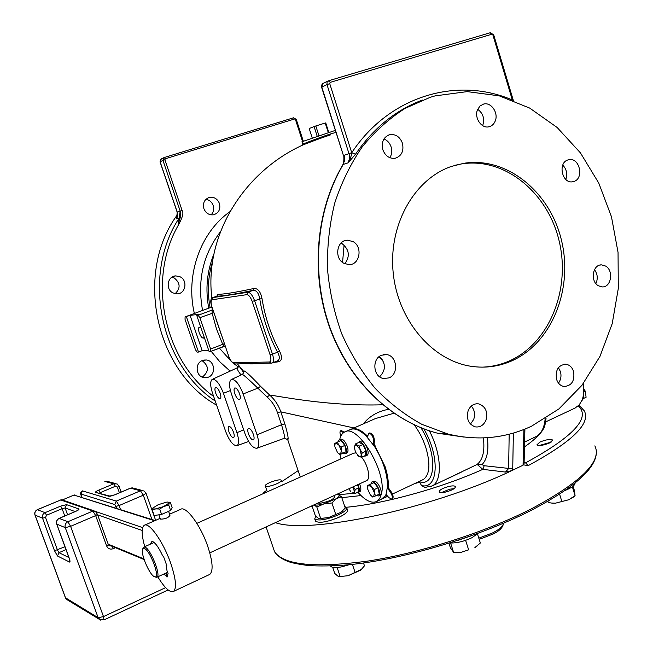 <?xml version="1.0" encoding="UTF-8"?>
<svg xmlns="http://www.w3.org/2000/svg" width="653" height="653" viewBox="0 0 653 653"><rect width="100%" height="100%" fill="white"/><g stroke="black" fill="none" stroke-linecap="round" stroke-linejoin="round"><path stroke-width="0.98" d="M550.969 503.03L555.425 503.185L568.828 499.733L573.93 496.631M565.163 490.427C570.902 488.126 574.175 485.905 574.991 483.767L575.048 483.04M524.914 429.078L524.09 463.442L523.061 465.214L511.707 470.658C431.078 509.283 309.049 534.529 275.362 522.653M281.696 481.685L298.127 470.658M523.649 464.871L528.195 465.622C572.306 441.689 590.998 423.422 584.288 410.835L579.031 405.187M565.792 179.412C567.645 173.984 566.633 169.217 562.764 165.111M482.624 125.605L482.845 125.082C484.755 118.503 483.04 113.247 477.694 109.312M389.841 157.716C391.833 154.5 392.257 150.908 391.114 146.933C389.784 143.031 387.4 140.371 383.956 138.942M344.8 263.763C350.22 256.368 349.363 249.691 342.221 243.749L340.964 243.136M379.63 376.797C386.094 369.949 386.005 363.182 379.36 356.505M470.454 424.091L473.703 419.422C475.368 414.312 474.56 409.855 471.278 406.06M558.47 383.091C560.919 379.719 561.572 375.875 560.429 371.573L558.413 367.672M595.887 283.582C598.083 278.66 597.617 274.031 594.475 269.689M487.342 437.714C488.901 450.341 487.138 459.312 482.036 464.626L477.155 464.438L430.482 486.746M477.155 464.438L482.828 469.352L505.495 472.07L508.63 468.536L509.177 434.229M511.707 470.658L505.495 472.07M342.662 165.127L344.588 160.711L344.155 155.283L351.73 152.729C351.453 155.749 350.253 159.12 348.131 162.826L349.535 158.426L349.2 154.304L326.99 84.612L329.724 83.641L330.287 82.343L491.823 34.242L492.893 34.976L512.344 100.064M342.964 164.556L343.094 164.213C344.172 162.67 344.368 159.765 343.69 155.504L344.155 155.283M343.103 164.197C343.813 165.062 344.253 154.753 343.445 155.585L321.7 86.678L321.741 84.988L322.566 83.666L328.141 80.964M512.466 100.113L513.127 99.762L513.356 100.456M430.164 97.321L435.012 95.901L467.221 91.616L499.292 95.86L529.714 108.104L557.148 127.482L580.468 152.916L598.801 183.142L611.469 216.78L618.048 252.401L618.293 288.536L612.204 323.692L599.952 356.424L581.962 385.286L558.862 408.958L531.534 426.197C505.169 438.49 477.335 441.11 448.031 434.057L421.854 424.336C404.966 415.047 389.368 403.007 375.067 388.217C361.778 372.03 350.669 353.877 341.731 333.773C334.246 312.852 329.487 291.173 327.463 268.726C327.08 246.246 329.496 224.363 334.728 203.083C341.486 182.538 350.637 163.821 362.17 146.949C374.871 131.416 389.164 118.568 405.048 108.398L430.164 97.321M451.46 166.409L463.916 163.283C507.308 156.385 550.569 192.455 561.678 241.177C573.22 289.793 551.442 343.502 511.446 361.011C498.802 366.504 485.563 368.3 471.735 366.39C432.841 361.044 398.044 320.925 393.228 273.093C388.151 225.285 414.165 179.02 451.46 166.409M567.759 159.985C557.686 162.997 562.062 183.583 572.379 181.82L574.085 181.412C584.198 178.253 579.586 157.585 569.204 159.626L567.759 159.985M477.563 109.622C473.956 117.564 481.367 128.772 488.852 126.796C491.758 126.119 493.872 124.233 495.178 121.148C498.802 113.124 491.195 101.819 483.62 104.064L480.02 105.998L477.563 109.622M382.813 149.7C385.278 155.936 389.368 158.801 395.081 158.295C401.603 156.108 404.052 151.08 402.428 143.203C399.897 136.795 395.694 133.947 389.808 134.657C383.523 136.983 381.189 142.003 382.813 149.7M343.886 263.298L348.922 264.636C359.836 265.134 363.044 246.679 352.963 241.553L347.429 240.198C336.736 240.133 333.92 258.351 343.886 263.298M388.919 377.907C399.032 374.242 397.114 355.575 386.511 354.595L381.597 355.216C371.598 358.709 373.149 377.148 383.548 378.495L388.919 377.907M485.995 420.116C488.02 411.912 485.62 406.501 478.796 403.897C474.005 403.309 470.462 405.554 468.16 410.639C466.128 418.704 468.43 424.107 475.074 426.842C480.004 427.584 483.644 425.34 485.995 420.116M573.595 371.516C572.167 367.304 569.612 364.864 565.939 364.219C558.356 364.986 555.213 370.006 556.536 379.279C557.931 383.384 560.413 385.801 563.972 386.519C571.685 385.899 574.893 380.895 573.595 371.516M605.625 266.065L601.568 264.873C592.646 264.351 590.002 281.247 598.328 285.753L602.139 286.912C611.159 287.647 613.983 270.677 605.625 266.065M422.409 100.056C395.759 110.031 373.451 128.094 355.493 154.247L348.131 162.826L343.282 164.409C316.011 210.315 310.681 273.966 330.034 327.773C349.526 381.556 391.735 421.544 437.747 433.249C391.547 421.536 349.322 381.597 329.798 328.01C310.412 274.399 315.595 210.992 342.727 165.029L343.103 164.213M454.806 165.331L461.704 163.895C505.014 157.006 548.194 192.97 559.278 241.545C570.795 290.03 549.059 343.592 509.136 361.044C500.443 364.839 491.366 366.88 481.898 367.149M448.897 486.436C452.488 485.669 454.668 485.718 455.435 486.567C455.378 488.452 452.137 490.281 445.705 492.044C442.114 492.795 439.951 492.746 439.2 491.905C439.265 490.011 442.497 488.191 448.897 486.436M346.841 508.083L347.412 509.805C348.171 511.65 345.437 514.099 339.209 517.16C327.284 522.09 319.382 523.437 315.505 521.2L315.309 520.637M215.229 401.032C159.846 364.447 141.628 274.693 179.2 218.029L178.024 225.709C146.835 280.276 164.074 360.587 213.67 396.485M163.87 157.691L161.34 158.875L160.116 161.732L177.241 212.111L176.539 218.902L177.469 216.298M216.649 405.178C155.104 370.831 134.281 272.489 177.592 214.502M211.066 214.853C213.555 212.315 214.274 209.213 213.221 205.54C211.85 201.981 209.401 199.924 205.875 199.361M175.126 293.687C180.669 288.308 180.399 283.084 174.318 278.023L171.902 277.199M202.267 377.124C209.164 371.541 209.099 366.047 202.071 360.636M358.244 492.689L355.893 493.007M353.191 493.358L338.825 494.688M353.991 427.96L280.806 411.847C278.537 405.227 274.84 399.652 269.697 395.106L260.547 386.347C248.369 373.394 242.736 368.586 243.642 371.924L243.781 372.177M287.14 438.677L287.736 439.747C288.748 439.298 287.793 434.041 284.871 423.952L280.806 411.847L277.46 412.631C275.354 406.468 271.909 401.269 267.126 397.032L257.829 388.151C248.605 379.311 243.455 374.724 242.361 374.398L231.546 379.434M303.016 144.909C297.531 147.113 316.379 139.481 330.761 134.796L330.116 134.085L336.017 132.355M243.74 372.626L239.047 366.088M382.65 404.787C327.594 406.55 278.105 395.816 269.697 395.106L267.126 397.032M246.018 363.729C250.744 364.064 256.825 363.933 264.261 363.346M273.599 362.415L278.513 361.803C282.08 360.725 282.447 357.199 279.606 351.232L277.566 352.171C268.734 335.601 262.784 317.799 259.723 298.772C258.678 292.96 256.449 290.152 253.038 290.356C235.668 294.087 223.587 296.038 216.788 296.193L213.098 297.515M279.606 351.232C270.881 334.834 265.004 317.236 261.975 298.421C260.563 291.638 257.902 288.316 253.993 288.463C236.729 292.201 224.705 294.168 217.931 294.372L216.829 296.136M448.236 478.347L462.65 471.49M583.26 383.605C584.198 389.98 583.823 395.44 582.141 399.963L579.129 405.072L574.526 408.296M581.954 400.583L583.333 398.616L583.349 395.383M583.717 392.012L585.357 391.253L583.758 389.008M583.358 398.534L586.084 397.261L585.357 391.253M426.14 487.473L424.915 487.416L421.503 485.53L419.226 481.432M393.873 413.243L375.41 418.589L351.763 428.939M388.429 409.341C377.973 411.243 369.574 416.108 363.239 423.919M260.547 386.347L257.829 388.151L243.161 393.955L257.029 434.8L281.525 424.719L277.46 412.631M243.161 393.955C239.112 383.735 235.121 378.944 231.203 379.589C228.974 381.548 229.015 386.201 231.317 393.555L244.94 433.51C248.94 443.64 252.972 448.546 257.021 448.219C259.282 446.521 259.282 442.048 257.029 434.8M239.602 393.832C237.978 389.719 236.362 387.76 234.754 387.964C233.815 388.723 233.823 390.625 234.77 393.669C236.386 397.783 238.002 399.734 239.618 399.538C240.549 398.779 240.549 396.877 239.602 393.832M253.397 434.408C251.731 430.213 250.075 428.213 248.434 428.409C247.536 429.143 247.544 430.972 248.458 433.886C250.123 438.073 251.78 440.073 253.421 439.877C254.319 439.151 254.311 437.33 253.397 434.408M284.545 438.196L284.577 438.179C284.879 437.077 283.859 432.588 281.525 424.719L284.871 423.952M236.908 432.653C239.112 439.698 239.161 444.032 237.055 445.64C233.292 445.901 229.497 441.167 225.66 431.453L212.437 392.902C210.184 385.76 210.095 381.27 212.176 379.409C215.816 378.862 219.571 383.482 223.448 393.277L236.908 432.653L243.7 429.878M220.143 393.163C218.584 389.221 217.065 387.327 215.572 387.498C214.69 388.217 214.723 390.061 215.653 393.016C217.204 396.951 218.722 398.844 220.224 398.673C221.098 397.955 221.073 396.118 220.143 393.163M233.529 432.294C231.937 428.27 230.378 426.336 228.852 426.507C228.011 427.201 228.044 428.964 228.942 431.804C230.533 435.82 232.093 437.747 233.619 437.583C234.451 436.898 234.427 435.135 233.529 432.294M241.112 374.977C237.798 370.912 236.647 368.463 237.668 367.639L238.884 365.958M240.557 368.447L241.039 368.684M388.339 486.248L388.347 485.979C388.478 480.265 387.368 473.776 385.025 466.503L374.087 444.252L374.398 440.653C374.047 436.041 372.471 433.47 369.68 432.947L369.027 433.233M381.344 499.276L386.535 494.664M382.136 498.9L386.25 495.211M345.437 431.706L349.747 429.821C354.016 427.642 359.419 429.633 365.966 435.804L374.512 446.456C383.058 460.373 387.409 473.67 387.547 486.354L386.021 494.419L388.935 497.659L391.727 499.153C392.845 497.619 392.347 495.227 390.225 491.97L387.458 488.003M340.033 454.57L340.98 458.855M358.081 492.493C365.59 500.867 371.908 503.806 377.034 501.308L379.719 498.541L381.409 494.084C387.531 472.372 356.995 422.303 344.229 432.237C341.984 433.543 340.466 436.024 339.682 439.689M385.588 495.325L386.021 494.419M388.347 485.979L387.556 484.967M388.388 486.028L387.58 486.403M366.749 435.412C360.334 429.38 354.995 427.364 350.751 429.364M375.067 447.338L375.32 446.097M367.819 436.49L366.79 435.396L365.966 435.804M343.478 432.727L340.597 430.841C339.691 431.682 339.789 433.421 340.874 436.049M344.18 432.262L341.388 430.498L340.744 430.776M375.336 446.048L374.52 446.415M375.132 445.795L374.577 445.109L373.834 445.436M373.279 444.611L373.581 441.02C373.23 436.408 371.655 433.837 368.863 433.306L367.28 437.135M374.087 444.252L374.577 445.109M366.986 435.649L367.794 436.604M392.371 498.843L392.526 498.77C393.653 497.243 393.155 494.843 391.033 491.595L388.266 487.628M196.871 523.347L353.689 453.166L355.893 452.904M361.623 457.214C367.884 464.528 370.928 478.641 366.708 480.567L366.235 480.788M339.356 439.836L340.695 439.24C343.021 438.857 345.233 441.265 347.323 446.464C348.327 449.827 348.229 451.982 347.021 452.921L346.792 453.019M359.566 483.865C361.142 487.84 361.264 490.436 359.917 491.652L359.689 491.758M372.096 481.873L373.443 481.253C375.973 480.82 378.348 483.359 380.577 488.86C381.564 492.142 381.45 494.264 380.25 495.203L380.005 495.317M359.077 441.828L361.346 441.053C365.305 441.069 370.406 453.835 367.043 455.296L366.79 455.41M142.999 548.234L143.66 547.157L144.909 547.116C150.394 548.496 161.242 575.432 157.014 577.187L155.03 576.844M164.099 573.922L167.592 572.306M257.168 531.044L292.585 514.719M299.278 511.642L333.577 495.839M166.588 565.074L166.14 565.522L166.85 565.816L163.446 556.234L162.744 555.964C158.622 547.116 155.039 542.251 151.994 541.361L150.141 544.259M154.124 542.48L143.97 547.018M154.377 576.664C149.561 575.073 140.232 553.075 142.681 549.108L144.321 548.479C149.97 550.006 160.507 577.995 155.006 576.836L154.377 576.664M166.801 572.673L167.601 572.322M166.899 572.64L166.042 575.326L163.168 574.354M166.042 575.326L167.005 577.13L168.115 573.277L167.144 571.465L166.14 565.522M209.033 574.762L209.784 574.403C213.441 570.983 212.756 561.604 207.727 546.283C200.471 524.881 185.64 505.177 180.473 509.422L169.609 514.197M157.789 576.828C164.695 588.075 169.951 592.924 173.567 591.389C176.849 588.116 175.894 578.729 170.702 563.237C163.226 541.582 148.786 521.347 144.142 525.396C141.326 527.877 141.53 534.97 144.746 546.675M160.295 518.882L160.589 519.143C165.274 519.07 168.417 517.788 169.992 515.29L168.605 511.34M155.169 520.547L73.993 495.072L154.622 520.784M152.296 510.156L154.198 515.519L161.593 514.409L170.613 510.45L172.147 507.659L170.27 502.328L169.249 502.981L168.719 505.079L155.732 508.867C153.39 509.185 152.443 508.916 152.884 508.034L158.197 504.704L166.335 502.19L167.829 502.043L169.249 502.981L159.691 509.022L155.732 508.867L152.296 510.156L153.104 507.74M170.613 510.45L168.719 505.079M168.801 502.124L170.27 502.328M161.593 514.409L159.691 509.022M338.172 441.763L339.119 439.934C341.446 439.551 343.658 441.967 345.739 447.166C346.751 450.529 346.653 452.684 345.453 453.615L343.192 453.166M339.821 454.668L346.106 451.696L344.849 445.419L341.005 440.514L337.291 442.154L338.744 444.807L341.127 447.068L341.299 450.415L342.392 453.353L339.821 454.668L337.952 453.002M346.106 451.696L342.392 453.353M334.769 445.779L334.744 443.526L337.291 442.154M344.849 445.419L341.127 447.068M341.299 450.415L340.646 454.219L338.744 453.737L337.462 452.415L334.924 446.848L334.744 445.068L335.56 443.044L338.744 444.807L341.299 450.415M357.999 484.583C359.583 488.558 359.705 491.154 358.358 492.37L357.101 492.452M358.84 487.815L355.159 489.521L354.35 493.725L358.024 492.027L358.84 487.815L357.477 484.82M354.35 493.725L352.032 492.811L353.502 493.072L354.301 491.84L353.338 486.73L355.159 489.521M348.857 488.795L351.012 491.978M370.88 483.987L371.851 481.987C374.373 481.563 376.748 484.102 378.985 489.603C379.964 492.893 379.858 495.007 378.658 495.954L376.291 495.545M375.516 495.913L379.279 494.15L378.054 487.799L374.006 482.632L367.459 485.563L370.243 484.371L371.794 487.179L374.283 489.554L374.438 492.95L375.516 495.913L372.7 497.047L370.798 495.341M367.508 488.273L367.459 485.563M374.006 482.632L370.243 484.371M378.054 487.799L374.283 489.554M374.438 492.95L373.647 496.696L371.688 496.149L370.235 494.672L367.615 488.942L367.451 487.448L368.382 485.187L371.794 487.179L374.438 492.95M358.105 442.783L359.738 441.763C363.688 441.787 368.798 454.561 365.435 456.014L364.08 456.112M361.354 457.337L365.149 455.631L366.031 451.117L362.978 444.448L359.068 442.35L355.273 444.04L359.166 446.146L360.227 449.697L362.227 452.823L361.321 455.296L361.354 457.337L357.632 455.394M354.35 448.089L355.273 444.04M362.978 444.448L359.166 446.146M366.031 451.117L362.227 452.823M358.938 456.463L355.485 452.08L354.318 447.403L355.395 445.06L356.75 445.297L360.227 449.697L361.321 455.296L360.48 456.651L358.938 456.463M539.868 442.073C546.112 439.567 550.397 438.898 552.732 440.073L549.777 442.865C543.5 445.387 539.198 446.064 536.88 444.881L539.868 442.073M524.106 462.912L525.551 462.871L528.195 465.622M539.247 445.517L551.173 442.105M303.065 144.893L302.396 145.088L302.698 144.117C302.959 144.125 318.648 137.742 330.116 134.085M302.698 144.117L301.939 141.766L335.381 130.363M328.271 132.567L325.21 123.025L315.815 125.964L318.925 135.636M315.815 125.964L314.085 126.56L317.195 136.216M314.085 126.56L309.204 128.535L312.224 137.914M325.21 123.025L325.741 122.911L328.786 132.404M278.513 361.803L277.215 360.978L277.664 360.791C279.876 359.362 279.843 356.489 277.566 352.171L272.489 354.179L254.58 300.682L261.975 298.421M277.256 360.954L272.26 362.946C273.811 361.729 273.885 358.807 272.489 354.179L270.105 354.848L252.197 301.392L254.58 300.682C252.523 295.27 250.287 292.471 247.854 292.266L212.862 297.605C210.519 298.486 210.16 301.539 211.784 306.763L211.882 306.673M217.931 294.372L216.788 296.193L213.213 297.499L212.233 299.735C210.805 300.372 210.699 302.714 211.907 306.763L228.746 356.318C230.256 360.293 231.888 362.464 233.643 362.823L269.411 361.999C271.126 361.533 271.354 359.15 270.105 354.848M253.993 288.463L253.038 290.356L247.854 292.266L246.818 294.658L212.233 299.735M210.641 351.461L209.115 351.567L196.782 315.497L198.153 315.334L199.9 317.652L210.625 349.053L210.641 351.461L225.146 346.09L224.306 346.196L222.738 344.392L216.543 329.112L212.111 313.114L212.127 307.767M224.338 343.69L210.625 349.053M212.805 309.742L198.153 315.334M213.825 312.763L199.9 317.652M196.782 315.497L200.536 314.109L190.08 315.383L185.093 316.901L211.874 307.016M186.399 316.738L198.512 352.057L202.161 350.653L190.08 315.383M202.161 350.653L208.691 350.334M201.059 327.994L199.206 327.137C198.3 327.879 198.316 329.765 199.255 332.785C200.691 336.483 202.12 338.246 203.532 338.074L204.136 337.005M198.512 352.057L197.173 352.114L195.492 349.82L185.036 319.35L185.093 316.901M182.114 210.511C183.909 212.658 182.546 217.718 178.024 225.709C180.669 214.429 180.93 218.682 180.187 211.148L182.114 210.511L164.874 159.748L162.956 160.418L180.187 211.148L179.2 218.029L176.539 218.902L177.673 215.335M203.883 208.642C205.817 213.213 209.05 215.261 213.58 214.788C218.755 213.066 220.714 209.295 219.441 203.491C217.441 198.79 214.111 196.757 209.45 197.386C204.462 199.222 202.61 202.977 203.883 208.642M172.996 292.919L176.947 293.858C185.525 294.136 188.088 280.504 180.163 276.831L175.82 275.884C167.437 275.95 165.201 289.369 172.996 292.919M208.25 377.205C216.265 374.504 214.788 360.693 206.397 359.991L202.503 360.456C194.602 363.052 195.786 376.634 203.997 377.638L208.25 377.205M441.412 492.582L449.778 489.187L454.104 488.656M262.832 493.831L264.032 492.329M263.404 493.57L264.147 492.215L266.759 490.305M282.741 484.779L283.165 484.73M281.272 480.445L281.214 480.314C280.251 478.2 264.4 483.742 265.249 485.897L265.322 486.052C266.261 488.183 282.308 482.534 281.272 480.445M344.776 506.548L346.661 507.52C347.404 509.356 344.67 511.797 338.442 514.85C326.508 519.772 318.607 521.127 314.738 518.923L315.66 516.229M342.915 510.719L340.907 512.344L328.573 517.56L319.456 518.637M337.544 494.272L341.503 496.704L345.266 508.034L340.907 512.344L328.573 517.56L320.664 518.409L316.836 507.022L314.044 504.826C316.019 505.381 319.325 505.063 323.986 503.855L316.836 507.022M331.928 502.973L323.986 503.855L336.352 498.68L331.928 502.973L335.74 514.401M320.664 518.409L318.403 518.335L315.415 515.992L311.987 505.773M341.503 496.704L336.352 498.68C339.34 496.647 340.009 495.252 338.376 494.484L337.103 494.215M317.962 503.022L320.574 503.202C328.932 501.586 333.667 499.365 334.785 496.533L334.426 495.447M336.507 565.735L333.675 565.882M330.549 566.012L330.589 566.078C331.928 567.767 335.724 568.004 341.96 566.796L349.175 564.723M332.671 567.286L334.728 573.416L337.805 576.068L340.001 576.534L348.041 575.726L361.305 569.473L364.464 565.825L363.517 562.992M337.144 567.506L340.164 576.501M352.408 564.38L355.183 572.681M339.454 576.591L348.041 575.726L360.219 570.363L361.525 569.277M471.768 535.615L458.071 540.317M449.803 542.978C456.52 543.231 463.867 541.492 471.841 537.77L478.118 533.313M477.49 533.999L480.355 543.01L474.894 547.581L477.792 545.508M468.642 549.834L461.451 552.218L468.642 549.834L465.613 540.358M448.946 543.247L450.423 547.843L453.557 552.242L461.451 552.218L456.423 552.479M450.594 543.035L453.557 552.242M454.651 552.365L457.165 552.585M573.065 486.199L574.509 490.942L575.064 495.668L572.346 486.754M559.597 494.158L561.874 501.545L568.828 499.733L575.064 495.668M547.94 501.3L548.332 502.565L552.634 503.194L555.425 503.185L561.874 501.545M119.409 492.819L117.393 487.171L115.352 486.281L113.802 483.8L104.986 481.498L108.21 481.628L115.401 483.498M81.07 495.349L81.086 495.398C80.205 493.301 80.597 491.807 82.278 490.909L82.335 490.885M100.586 620.097L98.154 617.714L65.406 597.74M67.855 600.164L65.553 597.952L35.066 515.095L42.551 518.204L54.501 550.732L57.488 555.997L69.528 562.062C70.255 562.192 70.132 560.821 69.153 557.948L56.77 524.106L65.267 527.632L70.606 526.342L95.665 515.601L97.436 514.352L95.314 511.258L92.922 511.054L60.737 499.978L37.507 509.675C35.262 510.883 34.446 512.687 35.066 515.095L34.976 514.817M81.813 497.219L81.07 494.076L82.482 490.893L116.307 501.08L140.477 490.77L143.301 495.194L146.043 493.252L143.938 490.901L140.477 490.77L130.51 488.166L133.906 488.297L142.166 490.444M103.949 619.942L103.492 616.587L98.154 617.714L65.267 527.632C64.598 525.012 65.48 523.045 67.904 521.723L70.606 526.342L103.492 616.587L165.609 587.635M60.615 506.132L62.108 508.687L65.088 507.944L66.565 504.647L60.615 506.132L45.049 512.662L37.327 509.683C35.107 510.875 34.315 512.654 34.968 515.029L65.447 597.854L66.402 599.283L99.068 619.158L104.007 619.909L168.107 589.961M272.709 546.3L274.587 551.785C283.843 565.131 315.146 568.2 368.504 560.976C420.246 552.977 485.04 532.326 530.791 509.16C580.999 482.347 602.352 461.247 594.859 445.86M523.902 429.486L523.061 465.214M482.036 464.626L484.208 465.72L512.727 468.862L513.372 433.078M344.09 245.087L342.556 262.424M379.05 356.75L382.846 360.342M483.359 437.918C484.95 451.076 482.82 459.941 476.984 464.52M345.045 507.381C382.568 504.222 440.269 488.46 482.836 469.352L484.208 465.72M512.54 470.315L512.727 468.862M463.875 437.053L437.747 433.249L448.031 434.057M321.57 87.167L326.99 84.612L327.047 82.262L328.271 80.89L330.287 82.343M512.368 99.999C457.239 76.287 389.482 95.624 351.73 152.72L355.493 154.247M351.738 152.729L329.724 83.641M328.818 80.694L490.142 32.772L491.823 34.242M513.127 99.762L493.684 34.805L492.893 34.976M312.363 506.899L310.42 506.499M238.353 367.068L234.158 363.794M230.933 360.987L219.359 348.106M202.577 310.444C197.108 280.659 203.059 254.441 220.42 231.807M208.748 308.167C205.23 289.361 206.936 271.338 213.866 254.107M212.503 261.731C207.964 276.676 207.164 291.989 210.103 307.661M221.4 335.046L215.825 318.648M534.554 437.314L536.333 436.473C541.443 433.429 544.382 427.527 545.149 418.769M429.339 430.817C441.501 453.957 442.652 480.649 432.343 485.897L424.915 487.416M545.222 423.389C544.822 429.682 537.909 437.518 524.49 446.897M419.577 482.192L414.459 483.685M360.962 495.554L341.821 497.668M420.932 427.756C437.681 453.753 436.057 487.448 419.365 481.702M422.083 480.086L423.34 479.498C429.756 474.69 430.613 464.112 425.903 447.754C423.136 439.306 419.25 431.674 414.255 424.866M421.503 485.53C438.228 490.003 440.293 456.659 423.846 428.89M223.448 393.277L230.419 390.543M343.813 431.788L343.021 432.139M373.908 443.069L373.1 443.436M367.533 436.326L366.815 436.645M374.398 440.653L373.581 441.02M388.209 486.836L387.515 487.162M388.861 488.852L388.062 489.228M391.033 491.595L390.225 491.97M73.879 495.121L62.419 499.912L73.92 495.08M95.673 511.519L142.664 527.632M142.191 530.448L97.623 514.866M108.194 544.169L143.897 558.886M524.106 462.716L525.551 462.871C573.505 436.669 591.087 417.683 578.297 405.921M252.197 301.392C250.556 297.066 248.76 294.821 246.818 294.658M269.411 361.999L271.305 363.199M271.95 363.068L235.48 363.95M233.643 362.823L234.933 363.958C231.317 362.203 229.211 359.648 228.615 356.301L228.697 356.179M228.746 356.318L211.907 306.763M210.699 351.428L224.257 346.204M230.101 371.133L219.996 361.966L211.148 351.273M194.349 313.481C185.297 274.905 200.479 232.411 229.921 211.686M302.551 141.456L295.45 119.507L294.576 118.985L165.323 158.777L164.874 159.748M177.241 212.111L179.91 211.205M295.45 119.507L296.225 119.311L293.475 117.809L164.344 157.495L293.483 117.809L294.576 118.985M165.323 158.777L164.189 157.544L162.956 160.418L160.132 161.781M503.398 523.273C503.096 526.122 499.578 529.297 492.852 532.807L478.812 538.162M110.479 496.182L108.822 496.272L114.789 494.827M117.393 487.171L118.985 486.093L117.083 483.93L113.802 483.8L98.815 490.093C96.162 491.268 95.126 492.035 95.697 492.403L108.822 496.272M115.018 494.737L130.274 488.273M99.452 493.015L100.35 492.591L98.815 490.093M109.875 496.076L95.697 492.403M115.352 486.281L100.35 492.591L100.627 493.366M81.739 497.194L81.168 495.439M81.07 494.076L114.789 504.54L116.593 508.279M115.899 506.344L119.091 505.561L116.307 501.08L114.789 504.54M120.511 509.528L119.091 505.561L143.301 495.194L151.937 519.519M56.705 523.91L56.77 524.106C56.117 521.543 56.974 519.617 59.35 518.335L75.47 511.495C78.303 510.23 79.429 509.389 78.858 508.965L66.565 504.647M59.154 518.417L67.904 521.723L92.922 511.054L95.665 515.601L106.619 545.941L108.357 544.618L97.46 514.417M67.577 514.793L65.088 507.944L75.144 511.585M77.38 510.491L78.858 508.965M64.769 515.984L62.108 508.687L46.526 515.241L45.522 517.47L42.551 518.204C41.923 515.739 42.755 513.895 45.049 512.662L46.526 515.241M69.683 559.899L69.528 562.062M45.522 517.47L57.472 550.03L58.974 552.667L57.488 555.997M66.043 549.581L58.974 552.667L68.965 557.58M54.501 550.732L65.006 546.757M94.105 510.85L62.957 500.182L60.737 499.978L37.376 509.658M115.475 547.704L113.222 548.7C110.186 549.695 107.99 548.781 106.619 545.941M113.222 548.7L111.916 546.235M111.369 546.006L109.084 545.671L108.39 544.7M596.271 450.154C598.107 466.609 576.215 486.779 530.603 510.662C478.265 537.272 401.53 559.858 347.714 564.861C332.81 566.045 319.586 566.265 308.061 565.514C298.38 564.216 291.695 562.862 288.014 561.466C281.688 558.992 277.207 555.768 274.587 551.785L266.081 526.922M343.445 155.585L321.562 87.143L322.99 83.364M490.264 32.74L493.684 34.789M328.794 80.694L490.142 32.772M463.916 163.283L461.704 163.895M567.784 159.977L569.204 159.626M482.183 104.562L483.62 104.064M387.955 135.302L389.808 134.657M344.572 240.786L347.429 240.198M383.287 354.693L386.511 354.595M476.159 403.799L478.796 403.897M563.914 364.243L565.939 364.219M599.944 265.069L601.568 264.873M257.021 448.219L284.577 438.179L287.736 439.747L300.29 477.065M303.261 144.819C245.022 171.004 203.981 234.19 211.866 298.315M242.426 374.365C244.026 372.471 244.344 371.386 243.373 371.116L237.455 363.909M546.055 418.198C545.304 426.858 542.063 432.947 536.333 436.473L524.604 442.048M576.011 407.603L545.541 421.952M421.977 480.143L392.453 494.043M237.055 445.64L248.613 441.469M212.478 379.271L237.472 367.729M387.809 496.231L383.319 498.345M377.034 501.308L382.527 498.721M392.526 498.77L391.727 499.153M366.708 480.567L332.189 496.476M301.572 510.581L291.116 515.397M259.494 529.967L209.801 552.862M166.482 572.82L157.014 577.187M153.479 541.99L151.994 541.361M142.681 549.108L143.154 547.785M155.006 576.836L156.304 577.366M209.784 574.403L173.567 591.389M160.116 518.368L144.844 525.085M74.744 494.958L73.936 495.072M108.422 544.79L144.117 559.539M158.859 514.817L160.344 519.013M345.453 453.615L347.021 452.921M358.358 492.37L359.917 491.652M378.658 495.954L380.25 495.203M365.435 456.014L367.043 455.296M185.052 316.901L211.874 307.008M161.062 158.997L160.026 161.789L177.143 212.143L177.241 217.22M303.294 141.146L296.225 119.311M207.981 197.9L209.45 197.386M173.584 276.35L175.82 275.884M203.842 360.072L206.397 359.991M267.289 491.831L265.322 486.052M314.738 518.923L315.505 521.2M320.95 518.743L320.019 518.613M341.462 576.705L340.001 576.534M503.447 523.257C503.145 527.322 499.561 530.971 492.705 534.195L479.196 539.354M573.293 497.178L574.477 496.158M114.863 494.745L110.528 496.174M106.684 481.204L104.831 481.498M155.643 520.343L146.076 493.358M121.132 492.093L119.001 486.142M130.396 488.166L132.306 487.848M114.904 494.729L130.347 488.183M69.814 560.127L56.697 524.057C56.027 521.518 56.868 519.608 59.219 518.335M59.252 518.319L75.34 511.503M61.913 499.798L60.598 499.961M77.625 510.442L75.373 511.487"/></g></svg>
